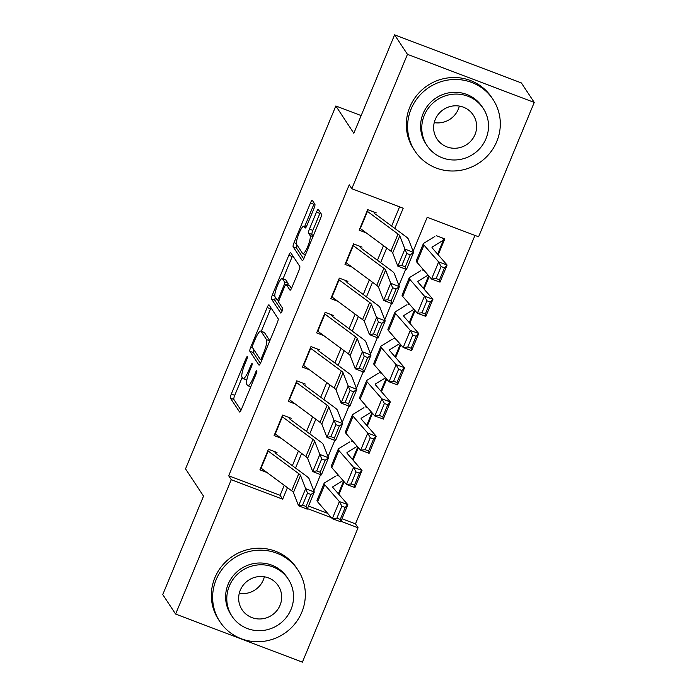 <?xml version="1.0" encoding="UTF-8"?>
<svg xmlns="http://www.w3.org/2000/svg" width="697" height="697" viewBox="0 0 697 697"><rect width="100%" height="100%" fill="white"/><g stroke="black" fill="none" stroke-linecap="round" stroke-linejoin="round"><path stroke-width="1.05" d="M247.444 356.507A2.57 0.523 -69.2 0 0 247.383 356.455A2.57 0.523 -69.2 0 0 246.111 358.328L231.326 394.032A3.677 0.749 -69.2 0 0 230.437 398.153L239.524 411.936A3.677 0.749 -69.2 0 0 239.611 412.014A3.677 0.749 -69.2 0 0 241.423 409.339L256.208 373.636A2.57 0.523 -69.2 0 0 256.827 370.752A2.57 0.523 -69.2 0 0 256.766 370.699A2.57 0.523 -69.2 0 0 255.503 372.564L253.586 377.19A11.762 2.405 -69.2 0 1 247.801 385.729A11.762 2.405 -69.2 0 1 247.522 385.493L246.764 384.343A11.762 2.405 -69.2 0 1 249.604 371.135L251.512 366.517A2.57 0.523 -69.2 0 0 252.14 363.634A2.57 0.523 -69.2 0 0 252.079 363.573A2.57 0.523 -69.2 0 0 250.807 365.446L248.899 370.063A11.762 2.405 -69.2 0 1 243.114 378.61A11.762 2.405 -69.2 0 1 242.826 378.366L242.068 377.225A11.762 2.405 -69.2 0 1 244.908 364.017L246.825 359.399A2.57 0.523 -69.2 0 0 247.444 356.507M314.016 208.394A3.677 0.749 -69.2 0 0 314.896 204.273L312.352 200.405A3.677 0.749 -69.2 0 0 312.265 200.327A3.677 0.749 -69.2 0 0 310.453 203.001L294.029 242.652A3.677 0.749 -69.2 0 0 293.141 246.773L302.228 260.556A3.677 0.749 -69.2 0 0 302.315 260.634A3.677 0.749 -69.2 0 0 304.127 257.96L320.55 218.309A3.677 0.749 -69.2 0 0 321.439 214.188L318.355 209.518A3.677 0.749 -69.2 0 0 318.268 209.44A3.677 0.749 -69.2 0 0 316.464 212.106L309.433 229.078A3.677 0.749 -69.2 0 0 308.544 233.207L310.069 235.525A9.828 2.013 -69.2 0 1 307.969 245.893A9.828 2.013 -69.2 0 1 302.864 253.699A9.828 2.013 -69.2 0 1 302.629 253.499L296.643 244.429A9.828 2.013 -69.2 0 1 298.743 234.053A9.828 2.013 -69.2 0 1 303.848 226.246A9.828 2.013 -69.2 0 1 304.092 226.447L305.086 227.963A3.677 0.749 -69.2 0 0 305.173 228.032A3.677 0.749 -69.2 0 0 306.985 225.366L314.016 208.394M342 518.768L355.487 523.883L358.058 527.786L302.402 662.15L175.618 614.066L162.758 594.567L203.524 496.142L185.533 468.846L335.841 105.97L353.832 133.275L394.598 34.85L407.457 54.349L534.242 102.433L478.586 236.797L427.183 217.307L413.112 251.286M175.618 614.066L231.273 479.702L282.668 499.191L287.443 487.665M394.824 228.424L403.197 208.211L351.802 188.713L349.232 184.818L228.703 475.798L231.273 479.702M351.802 188.713L407.457 54.349M269.059 304.911A3.677 0.749 -69.2 0 0 268.972 304.833A3.677 0.749 -69.2 0 0 267.169 307.499L250.746 347.15A3.677 0.749 -69.2 0 0 249.857 351.279L258.944 365.062A3.677 0.749 -69.2 0 0 259.031 365.132A3.677 0.749 -69.2 0 0 260.835 362.466L277.258 322.816A3.677 0.749 -69.2 0 0 278.147 318.686L269.059 304.911M272.388 294.901L288.811 255.25A3.677 0.749 -69.2 0 1 290.614 252.584A3.677 0.749 -69.2 0 1 290.71 252.654L299.788 266.437A3.677 0.749 -69.2 0 1 298.908 270.567L291.877 287.53A3.677 0.749 -69.2 0 1 290.065 290.205A3.677 0.749 -69.2 0 1 289.978 290.126L286.293 284.542A3.677 0.749 -69.2 0 0 286.206 284.463A3.677 0.749 -69.2 0 0 284.402 287.129L279.732 298.386A3.677 0.749 -69.2 0 0 278.852 302.515L282.686 308.335A2.57 0.523 -69.2 0 1 282.137 311.045A2.57 0.523 -69.2 0 1 280.795 313.092A2.57 0.523 -69.2 0 1 280.734 313.04L271.499 299.03A3.677 0.749 -69.2 0 1 272.388 294.901L274.801 295.816M438.195 254.814L444.791 238.879L436.226 235.638M424.011 289.046L429.247 276.404M409.827 323.277L415.072 310.635M395.652 357.517L400.888 344.867M381.468 391.749L386.713 379.098M367.293 425.98L372.529 413.33M353.109 460.212L358.354 447.57M276.997 452.527L268.432 449.277L259.92 469.813L266.942 472.479M291.18 418.296L282.616 415.046L274.104 435.581L281.126 438.247M305.356 384.056L296.791 380.806L288.288 401.35L295.301 404.007M319.54 349.824L310.975 346.575L302.463 367.119L309.485 369.776M333.715 315.593L325.15 312.343L316.647 332.878L323.661 335.545M347.899 281.361L339.334 278.112L330.822 298.647L337.845 301.313M362.074 247.121L353.51 243.872L345.006 264.416L352.02 267.082M228.703 475.798L280.098 495.297L284.245 485.286M292.365 465.683L298.421 451.055M306.541 431.452L312.604 416.823M320.725 397.22L326.78 382.592M334.9 362.989L340.964 348.361M349.084 328.749L355.139 314.12M363.259 294.517L369.323 279.889M377.443 260.286L383.498 245.658M391.627 226.055L399.581 206.835M366.204 232.842L359.182 230.184L367.694 209.64L376.258 212.89M355.487 523.883L474.962 235.429M308.492 506.057L327.625 513.314M338.934 494.443L344.17 481.801M339.221 476.121L336.965 475.267M353.405 441.889L351.14 441.035M367.58 407.658L365.324 406.804M381.764 373.426L379.499 372.564M395.94 339.195L393.683 338.333M410.124 304.955L407.867 304.101M424.299 270.724L422.042 269.87M361.159 115.58L335.841 105.97M394.598 34.85L521.382 82.934L534.242 102.433M307.438 508.583L331.432 517.688M340.955 521.295L358.058 527.786M405.68 269.225L398.928 285.517M391.496 303.456L384.753 319.749M377.321 337.697L370.569 353.98M363.137 371.928L356.394 388.22M348.962 406.159L342.21 422.452M334.778 440.391L328.034 456.683M320.603 474.622L313.85 490.915M295.563 468.062L301.627 453.433M309.747 433.822L315.802 419.193M323.931 399.59L329.986 384.962M338.106 365.359L344.17 350.73M352.29 331.127L358.345 316.499M366.465 296.887L372.529 282.259M380.649 262.656L386.704 248.027M280.098 495.297L282.668 499.191M243.114 378.61L246.538 379.909A11.762 2.405 -69.2 0 0 246.825 379.935M242.181 377.391L234.75 395.33A3.677 0.749 -69.2 0 0 233.87 399.451L240.996 410.272M253.76 349.537A3.677 0.749 -69.2 0 0 253.281 352.577L260.417 363.398M271.011 307.865A3.677 0.749 -69.2 0 0 270.593 308.806L261.279 331.302M252.985 344.527A2.57 0.523 -69.2 0 0 252.358 347.42L260.338 359.513A2.57 0.523 -69.2 0 0 260.399 359.565A2.57 0.523 -69.2 0 0 261.663 357.7L263.684 352.821A11.762 2.405 -69.2 0 0 266.515 339.622L261.07 331.354A11.762 2.405 -69.2 0 0 260.783 331.11A11.762 2.405 -69.2 0 0 254.997 339.657L252.985 344.527M260.783 331.11L264.207 332.408A11.762 2.405 -69.2 0 1 264.494 332.652L269.835 340.746M283.008 278.826L292.235 256.548L288.811 255.25M292.662 255.616A3.677 0.749 -69.2 0 0 292.235 256.548M291.451 288.462L289.725 285.84A3.677 0.749 -69.2 0 0 289.63 285.761A3.677 0.749 -69.2 0 0 289.516 285.761M282.085 311.176L274.923 300.329L271.499 299.03M282.468 278.739A9.828 2.013 -69.2 0 0 282.233 278.539A9.828 2.013 -69.2 0 0 277.127 286.345A9.828 2.013 -69.2 0 0 275.027 296.713L277.136 299.91A3.677 0.749 -69.2 0 0 277.223 299.989A3.677 0.749 -69.2 0 0 279.027 297.314L283.688 286.058A3.677 0.749 -69.2 0 0 284.576 281.937L282.468 278.739L285.901 280.037A9.828 2.013 -69.2 0 0 285.657 279.837L282.233 278.539M287.878 285.099A3.677 0.749 -69.2 0 0 288.009 283.235L284.576 281.937M285.901 280.037L288.009 283.235M275.402 297.288A3.677 0.749 -69.2 0 0 274.923 300.329M320.306 212.472A3.677 0.749 -69.2 0 0 319.888 213.413L312.857 230.376A3.677 0.749 -69.2 0 0 311.968 234.506L313.119 236.248M297.044 245.039A3.677 0.749 -69.2 0 0 296.565 248.08L303.7 258.892M314.303 203.367A3.677 0.749 -69.2 0 0 313.877 204.299L304.659 226.551M336.886 518.185L340.267 519.422L345.233 507.442L341.852 506.196L336.886 518.185L332.303 518.69L339.395 501.57L347.847 504.672L340.755 521.783L332.303 518.69L317.623 501.849A28.08 4.016 -157.5 0 1 317.039 500.402L324.122 483.291A28.08 4.016 -157.5 0 1 324.427 482.96L335.579 476.138M341.852 506.196L339.395 501.57L324.715 484.737A28.08 4.016 -157.5 0 1 324.122 483.291M343.037 480.503L332.974 486.654A18.723 2.675 22.5 0 0 332.774 486.872A18.723 2.675 22.5 0 0 333.166 487.839L347.847 504.672L345.233 507.442M340.267 519.422L340.755 521.783M267.822 450.75A13.104 1.873 22.5 0 0 268.188 451.029L298.769 473.681A18.723 2.675 -157.5 0 1 300.52 475.459L305.652 488.667L314.295 492.047L309.163 478.839A28.08 4.016 22.5 0 0 306.523 476.173L276.43 453.886M275.62 453.224L274.548 451.595M310.984 494.495L314.295 492.047L307.203 509.167L298.569 505.787L305.652 488.667L307.525 493.136L302.568 505.125L306.018 506.475L310.984 494.495L307.525 493.136M260.73 467.87A13.104 1.873 22.5 0 0 261.096 468.149L291.677 490.801A18.723 2.675 -157.5 0 1 293.437 492.57L298.569 505.787L302.568 505.125M307.203 509.167L306.018 506.475M264.355 576.794A21.712 21.023 -33.4 0 1 263.327 579.93A21.712 21.023 -33.4 0 1 239.263 593.33M216.148 579.695A46.795 45.314 146.6 0 0 219.912 621.707A46.795 45.314 146.6 0 0 263.057 641.397A46.795 45.314 146.6 0 0 301.818 612.193A46.795 45.314 146.6 0 0 298.055 570.181A46.795 45.314 146.6 0 0 254.91 550.491A46.795 45.314 146.6 0 0 216.148 579.695M298.055 570.181L296.765 568.238A46.795 45.314 146.6 0 0 253.63 548.539A46.795 45.314 146.6 0 0 214.868 577.752A46.795 45.314 146.6 0 0 218.623 619.755L219.912 621.707M232.031 616.287L230.855 614.493A33.691 32.628 -33.4 0 1 228.146 584.252A33.691 32.628 -33.4 0 1 256.052 563.22A33.691 32.628 -33.4 0 1 287.112 577.395L288.297 579.19A33.691 32.628 146.6 0 0 257.237 565.006A33.691 32.628 146.6 0 0 229.33 586.038A33.691 32.628 146.6 0 0 232.031 616.287A33.691 32.628 146.6 0 0 263.1 630.463A33.691 32.628 146.6 0 0 291.006 609.431A33.691 32.628 146.6 0 0 288.297 579.19M280.037 605.275A21.712 21.023 146.6 0 0 278.295 585.785A21.712 21.023 146.6 0 0 258.273 576.646A21.712 21.023 146.6 0 0 240.291 590.202A21.712 21.023 146.6 0 0 242.033 609.692A21.712 21.023 146.6 0 0 262.055 618.831A21.712 21.023 146.6 0 0 280.037 605.275M459.332 106.083A21.712 21.023 -33.4 0 1 458.304 109.22A21.712 21.023 -33.4 0 1 434.24 122.628M411.125 108.993A46.795 45.314 146.6 0 0 414.889 150.996A46.795 45.314 146.6 0 0 458.025 170.695A46.795 45.314 146.6 0 0 496.787 141.482A46.795 45.314 146.6 0 0 493.032 99.479A46.795 45.314 146.6 0 0 449.887 79.78A46.795 45.314 146.6 0 0 411.125 108.993M493.032 99.479L491.742 97.528A46.795 45.314 146.6 0 0 448.598 77.829A46.795 45.314 146.6 0 0 409.836 107.042A46.795 45.314 146.6 0 0 413.6 149.045L414.889 150.996M427.008 145.577L425.823 143.782A33.691 32.628 -33.4 0 1 423.123 113.541A33.691 32.628 -33.4 0 1 451.029 92.509A33.691 32.628 -33.4 0 1 482.089 106.685L483.274 108.479A33.691 32.628 146.6 0 0 452.214 94.304A33.691 32.628 146.6 0 0 424.299 115.336A33.691 32.628 146.6 0 0 427.008 145.577A33.691 32.628 146.6 0 0 458.068 159.761A33.691 32.628 146.6 0 0 485.983 138.729A33.691 32.628 146.6 0 0 483.274 108.479M475.014 134.565A21.712 21.023 146.6 0 0 473.272 115.075A21.712 21.023 146.6 0 0 453.25 105.935A21.712 21.023 146.6 0 0 435.268 119.492A21.712 21.023 146.6 0 0 437.01 138.982A21.712 21.023 146.6 0 0 457.032 148.121A21.712 21.023 146.6 0 0 475.014 134.565M351.07 483.945L354.451 485.19L359.417 473.211L356.036 471.965L351.07 483.945L346.487 484.45L353.571 467.338L362.022 470.44L354.939 487.551L346.487 484.45L331.807 467.617A28.08 4.016 -157.5 0 1 331.214 466.171L338.306 449.06A28.08 4.016 -157.5 0 1 338.603 448.729L349.755 441.907M356.036 471.965L353.571 467.338L338.89 450.497A28.08 4.016 -157.5 0 1 338.306 449.06M357.212 446.263L347.15 452.423A18.723 2.675 22.5 0 0 346.958 452.641A18.723 2.675 22.5 0 0 347.341 453.599L362.022 470.44L359.417 473.211M354.451 485.19L354.939 487.551M365.254 449.713L368.635 450.959L373.592 438.971L370.212 437.733L365.254 449.713L360.663 450.218L367.755 433.098L376.206 436.2L369.114 453.32L360.663 450.218L345.982 433.386A28.08 4.016 -157.5 0 1 345.398 431.94L352.49 414.82A28.08 4.016 -157.5 0 1 352.787 414.497L363.939 407.675M370.212 437.733L367.755 433.098L353.074 416.266A28.08 4.016 -157.5 0 1 352.49 414.82M371.396 412.032L361.334 418.183A18.723 2.675 22.5 0 0 361.133 418.4A18.723 2.675 22.5 0 0 361.525 419.367L376.206 436.2L373.592 438.971M368.635 450.959L369.114 453.32M379.429 415.482L382.81 416.719L387.776 404.739L384.395 403.502L379.429 415.482L374.847 415.987L381.93 398.867L390.381 401.969L383.298 419.089L374.847 415.987L360.166 399.154A28.08 4.016 -157.5 0 1 359.574 397.708L366.666 380.588A28.08 4.016 -157.5 0 1 366.962 380.266L378.123 373.444M384.395 403.502L381.93 398.867L367.258 382.034A28.08 4.016 -157.5 0 1 366.666 380.588M385.572 377.8L375.509 383.951A18.723 2.675 22.5 0 0 375.317 384.169A18.723 2.675 22.5 0 0 375.709 385.136L390.381 401.969L387.776 404.739M382.81 416.719L383.298 419.089M393.613 381.25L396.994 382.487L401.951 370.508L398.571 369.271L393.613 381.25L389.022 381.756L396.114 364.636L404.565 367.737L397.473 384.849L389.022 381.756L374.341 364.914A28.08 4.016 -157.5 0 1 373.758 363.468L380.85 346.357A28.08 4.016 -157.5 0 1 381.146 346.026L392.298 339.212M398.571 369.271L396.114 364.636L381.433 347.803A28.08 4.016 -157.5 0 1 380.85 346.357M399.756 343.569L389.693 349.72A18.723 2.675 22.5 0 0 389.492 349.938A18.723 2.675 22.5 0 0 389.884 350.905L404.565 367.737L401.951 370.508M396.994 382.487L397.473 384.849M281.997 416.518A13.104 1.873 22.5 0 0 282.363 416.797L312.944 439.45A18.723 2.675 -157.5 0 1 314.704 441.218L319.836 454.435L328.47 457.816L323.338 444.599A28.08 4.016 22.5 0 0 320.707 441.942L290.614 419.655M289.804 418.993L288.732 417.364M325.159 460.255L328.47 457.816L321.378 474.936L312.744 471.555L319.836 454.435L321.709 458.905L316.743 470.884L320.202 472.244L325.159 460.255L321.709 458.905M274.914 433.63A13.104 1.873 22.5 0 0 275.271 433.917L305.861 456.561A18.723 2.675 -157.5 0 1 307.612 458.338L312.744 471.555L316.743 470.884M321.378 474.936L320.202 472.244M296.181 382.278A13.104 1.873 22.5 0 0 296.547 382.566L327.128 405.21A18.723 2.675 -157.5 0 1 328.879 406.987L334.011 420.204L342.654 423.584L337.522 410.367A28.08 4.016 22.5 0 0 334.882 407.71L304.798 385.424M303.979 384.753L302.907 383.132M339.343 426.024L342.654 423.584L335.562 440.696L326.928 437.315L334.011 420.204L335.884 424.673L330.927 436.653L334.377 438.004L339.343 426.024L335.884 424.673M289.089 399.398A13.104 1.873 22.5 0 0 289.455 399.677L320.036 422.33A18.723 2.675 -157.5 0 1 321.796 424.107L326.928 437.315L330.927 436.653M335.562 440.696L334.377 438.004M310.365 348.047A13.104 1.873 22.5 0 0 310.723 348.334L341.303 370.978A18.723 2.675 -157.5 0 1 343.063 372.756L348.195 385.964L356.829 389.353L351.697 376.136A28.08 4.016 22.5 0 0 349.066 373.47L318.973 351.183M318.163 350.521L317.091 348.892M353.518 391.792L356.829 389.353L349.746 406.464L341.103 403.084L348.195 385.964L350.068 390.442L345.102 402.422L348.561 403.772L353.518 391.792L350.068 390.442M303.273 365.167A13.104 1.873 22.5 0 0 303.631 365.446L334.22 388.098A18.723 2.675 -157.5 0 1 335.971 389.867L341.103 403.084L345.102 402.422M349.746 406.464L348.561 403.772M324.541 313.816A13.104 1.873 22.5 0 0 324.907 314.094L355.487 336.747A18.723 2.675 -157.5 0 1 357.247 338.524L362.379 351.732L371.013 355.113L365.881 341.905A28.08 4.016 22.5 0 0 363.25 339.239L333.157 316.952M332.338 316.29L331.267 314.661M367.702 357.561L371.013 355.113L363.921 372.233L355.287 368.852L362.379 351.732L364.243 356.202L359.286 368.19L362.736 369.541L367.702 357.561L364.243 356.202M317.449 330.936A13.104 1.873 22.5 0 0 317.815 331.214L348.395 353.867A18.723 2.675 -157.5 0 1 350.155 355.636L355.287 368.852L359.286 368.19M363.921 372.233L362.736 369.541M407.789 347.019L411.169 348.256L416.135 336.276L412.755 335.03L407.789 347.019L403.206 347.515L410.289 330.404L418.74 333.506L411.657 350.617L403.206 347.515L388.525 330.683A28.08 4.016 -157.5 0 1 387.933 329.237L395.025 312.125A28.08 4.016 -157.5 0 1 395.321 311.794L406.482 304.972M412.755 335.03L410.289 330.404L395.617 313.572A28.08 4.016 -157.5 0 1 395.025 312.125M413.94 309.329L403.877 315.488A18.723 2.675 22.5 0 0 403.676 315.706A18.723 2.675 22.5 0 0 404.068 316.665L418.74 333.506L416.135 336.276M411.169 348.256L411.657 350.617M338.725 279.584A13.104 1.873 22.5 0 0 339.082 279.863L369.671 302.515A18.723 2.675 -157.5 0 1 371.423 304.284L376.554 317.501L385.188 320.881L380.057 307.673A28.08 4.016 22.5 0 0 377.425 305.007L347.333 282.721M346.522 282.058L345.451 280.429M381.886 323.321L385.188 320.881L378.105 338.001L369.462 334.621L376.554 317.501L378.427 321.97L373.461 333.95L376.92 335.309L381.886 323.321L378.427 321.97M331.633 296.695A13.104 1.873 22.5 0 0 331.999 296.983L362.579 319.627A18.723 2.675 -157.5 0 1 364.331 321.404L369.462 334.621L373.461 333.95M378.105 338.001L376.92 335.309M421.973 312.779L425.353 314.025L430.31 302.036L426.93 300.799L421.973 312.779L417.381 313.284L424.473 296.173L432.924 299.266L425.832 316.386L417.381 313.284L402.7 296.452A28.08 4.016 -157.5 0 1 402.117 295.005L409.209 277.885A28.08 4.016 -157.5 0 1 409.505 277.563L420.657 270.741M426.93 300.799L424.473 296.173L409.792 279.331A28.08 4.016 -157.5 0 1 409.209 277.885M428.115 275.097L418.052 281.257A18.723 2.675 22.5 0 0 417.851 281.475A18.723 2.675 22.5 0 0 418.244 282.433L432.924 299.266L430.31 302.036M425.353 314.025L425.832 316.386M352.9 245.353A13.104 1.873 22.5 0 0 353.266 245.632L383.847 268.284A18.723 2.675 -157.5 0 1 385.607 270.053L390.738 283.27L399.372 286.65L394.241 273.433A28.08 4.016 22.5 0 0 391.609 270.776L361.516 248.489M360.697 247.818L359.626 246.198M396.062 289.089L399.372 286.65L392.28 303.761L383.646 300.381L390.738 283.27L392.611 287.739L387.645 299.719L391.095 301.069L396.062 289.089L392.611 287.739M345.808 262.464A13.104 1.873 22.5 0 0 346.174 262.743L376.755 285.395A18.723 2.675 -157.5 0 1 378.515 287.173L383.646 300.381L387.645 299.719M392.28 303.761L391.095 301.069M436.148 278.547L439.528 279.785L444.494 267.805L441.114 266.568L436.148 278.547L431.565 279.053L438.648 261.933L447.108 265.034L440.016 282.154L431.565 279.053L416.884 262.22A28.08 4.016 -157.5 0 1 416.292 260.774L423.384 243.654A28.08 4.016 -157.5 0 1 423.689 243.331L434.841 236.51M441.114 266.568L438.648 261.933L423.976 245.1A28.08 4.016 -157.5 0 1 423.384 243.654M442.342 237.956L443.414 239.585A13.104 1.873 -157.5 0 1 443.527 240.047A13.104 1.873 -157.5 0 1 443.388 240.204L432.236 247.017A18.723 2.675 22.5 0 0 432.035 247.235A18.723 2.675 22.5 0 0 432.428 248.202L447.108 265.034L444.494 267.805M439.528 279.785L440.016 282.154M367.084 211.113A13.104 1.873 22.5 0 0 367.441 211.4L398.031 234.044A18.723 2.675 -157.5 0 1 399.782 235.821L404.913 249.038L413.548 252.419L408.416 239.202A28.08 4.016 22.5 0 0 405.785 236.544L375.692 214.258M374.881 213.587L373.81 211.966M410.245 254.858L413.548 252.419L406.464 269.53L397.821 266.149L404.913 249.038L406.787 253.508L401.82 265.487L405.279 266.838L410.245 254.858L406.787 253.508M359.992 228.233A13.104 1.873 22.5 0 0 360.358 228.511L390.939 251.164A18.723 2.675 -157.5 0 1 392.69 252.941L397.821 266.149L401.82 265.487M406.464 269.53L405.279 266.838M247.087 358.694L246.111 358.328M256.479 372.939L255.503 372.564M251.783 365.812L250.807 365.446M249.892 370.447L248.899 370.063M254.588 377.565L253.586 377.19M233.87 399.451L230.437 398.153M234.75 395.33L231.326 394.032M253.281 352.577L249.857 351.279M252.671 347.881L250.746 347.15M270.593 308.806L267.169 307.499M262.656 358.075L261.663 357.7M264.677 353.205L263.684 352.821M269.783 340.859L266.515 339.622M264.494 332.652L261.07 331.354M289.725 285.84L286.293 284.542M280.02 297.697L279.027 297.314M284.698 286.441L283.688 286.058M306.07 227.196L304.092 226.447M312.962 236.623L310.069 235.525M311.968 234.506L308.544 233.207M312.857 230.376L309.433 229.078M319.888 213.413L316.464 212.106M296.565 248.08L293.141 246.773M296.417 243.558L294.029 242.652M313.877 204.299L310.453 203.001M332.757 487.168L332.974 486.654M317.623 501.849L324.715 484.737M338.35 493.781L343.586 481.13M298.769 473.681L291.677 490.801M300.52 475.459L293.437 492.57M268.188 451.029L261.096 468.149M346.94 452.928L347.15 452.423M331.807 467.617L338.89 450.497M352.525 459.55L357.77 446.899M361.124 418.697L361.334 418.183M345.982 433.386L353.074 416.266M366.709 425.309L371.945 412.668M375.3 384.465L375.509 383.951M360.166 399.154L367.258 382.034M380.893 391.078L386.129 378.436M389.484 350.234L389.693 349.72M374.341 364.914L381.433 347.803M395.068 356.847L400.305 344.196M312.944 439.45L305.861 456.561M314.704 441.218L307.612 458.338M282.363 416.797L275.271 433.917M327.128 405.21L320.036 422.33M328.879 406.987L321.796 424.107M296.547 382.566L289.455 399.677M341.303 370.978L334.22 388.098M343.063 372.756L335.971 389.867M310.723 348.334L303.631 365.446M355.487 336.747L348.395 353.867M357.247 338.524L350.155 355.636M324.907 314.094L317.815 331.214M403.659 316.002L403.877 315.488M388.525 330.683L395.617 313.572M409.252 322.615L414.488 309.965M369.671 302.515L362.579 319.627M371.423 304.284L364.331 321.404M339.082 279.863L331.999 296.983M417.843 281.762L418.052 281.257M402.7 296.452L409.792 279.331M423.428 288.384L428.664 275.733M383.847 268.284L376.755 285.395M385.607 270.053L378.515 287.173M353.266 245.632L346.174 262.743M432.018 247.531L432.236 247.017M416.884 262.22L423.976 245.1M437.611 254.144L443.388 240.204M398.031 234.044L390.939 251.164M399.782 235.821L392.69 252.941M367.441 211.4L360.358 228.511M250.737 386.844L247.801 385.729M261.819 360.105L260.399 359.565M289.63 285.761L286.206 284.463M278.974 300.651L277.223 299.989M306.122 227.109L303.848 226.246M305.478 254.693L302.864 253.699M338.402 493.842L343.638 481.191M352.577 459.602L357.822 446.96M366.761 425.37L371.998 412.729M380.937 391.139L386.182 378.488M395.121 356.908L400.357 344.257M409.305 322.676L414.541 310.026M423.48 288.436L428.716 275.794M437.664 254.205L443.527 240.047"/></g></svg>
